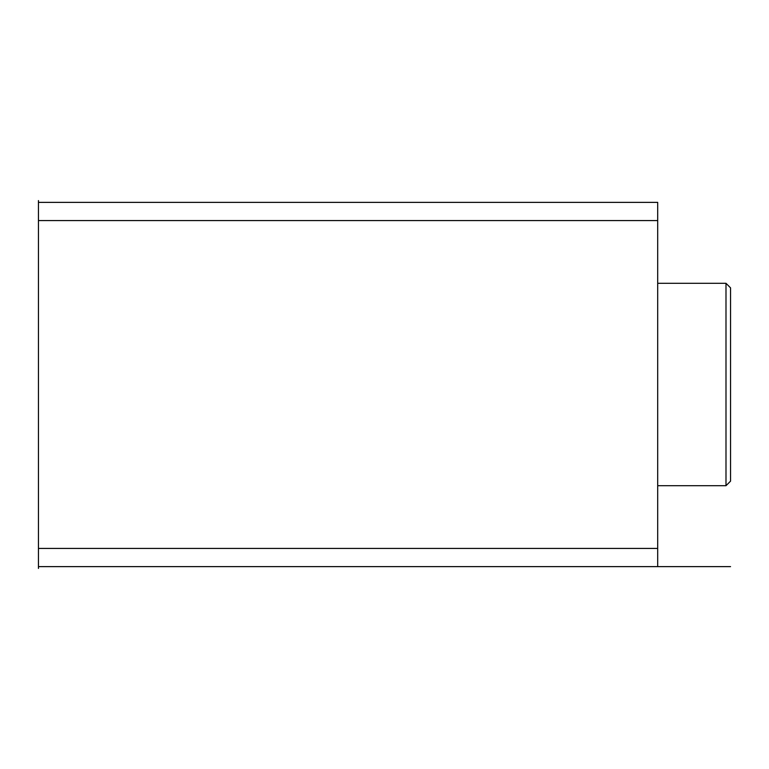 <?xml version="1.0" encoding="UTF-8"?>
<svg xmlns="http://www.w3.org/2000/svg" width="769" height="769" viewBox="0 0 769 769"><rect width="100%" height="100%" fill="white"/><g stroke="black" fill="none" stroke-linecap="round" stroke-linejoin="round"><path stroke-width="1.15" d="M730.55 566.628L38.45 566.628L657.697 566.628L657.697 220.578L38.45 220.578L38.45 202.372L657.697 202.372L657.697 220.578M38.45 566.628L38.45 220.578M657.697 202.372L525.65 202.372M657.697 485.7L725.994 485.7L730.55 481.144L730.55 287.856L725.994 283.3L725.994 485.7M657.697 283.3L725.994 283.3M38.45 568.426L38.45 200.574M38.45 548.422L657.697 548.422"/></g></svg>
